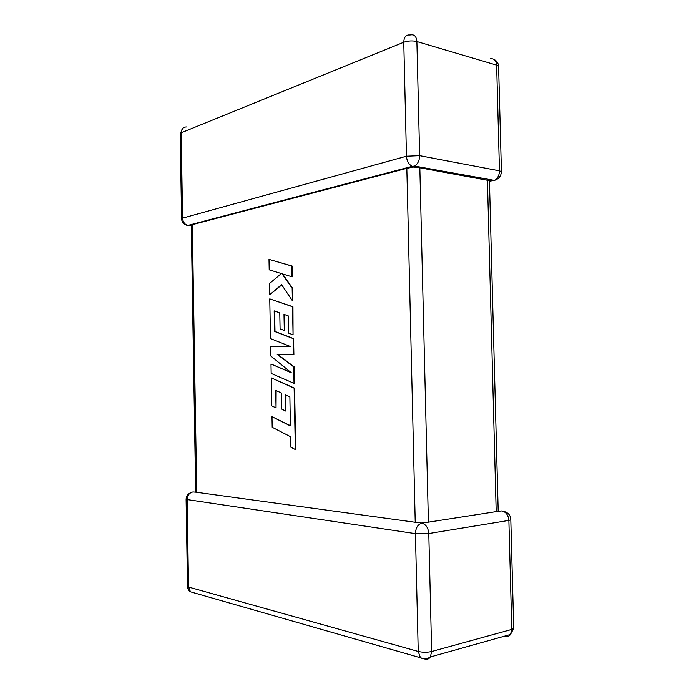 <?xml version="1.0" encoding="UTF-8"?>
<svg xmlns="http://www.w3.org/2000/svg" width="694" height="694" viewBox="0 0 694 694"><rect width="100%" height="100%" fill="white"/><g stroke="black" fill="none" stroke-linecap="round" stroke-linejoin="round"><path stroke-width="1.04" d="M501.406 172.181L501.415 171.618L499.463 170.837L496.626 65.132L416.877 41.545L419.636 155.664L499.463 170.837C499.333 175.278 497.65 178.462 494.406 180.397L489.478 180.648L419.827 167.783L428.398 522.174L421.831 523.024L415.22 522.27L195.673 492.159L191.284 225.238L192.316 224.683L196.732 492.445M498.604 67.118L501.415 171.618C501.129 176.024 498.795 178.948 494.406 180.397L414.622 166.074L413.294 166.621L412.279 166.326L414.622 166.074C417.84 163.94 419.514 160.47 419.636 155.664L406.458 156.219L403.761 42.239L181.203 132.797L182.574 218.142L406.458 156.219C406.858 161.216 408.801 164.582 412.279 166.326L187.736 225.472L191.284 225.29M413.294 166.621L413.294 167.063L419.827 167.783M415.22 522.27L406.823 168.321L413.294 167.063M510.801 519.468L510.793 519.815C510.715 515.824 508.728 513.126 504.833 511.73L501.857 510.914L498.188 511.305L428.398 522.174M406.823 168.321L192.316 224.683M421.839 523.181C417.84 524.36 415.697 527.839 415.42 533.634L187.128 499.567L188.542 587.046L418.222 651.449L415.42 533.634L428.779 533.547L431.633 651.51L511.782 629.406L508.858 520.413L428.779 533.547C428.224 527.752 425.908 524.291 421.839 523.181L421.831 523.024M190.893 492.61C187.892 493.859 186.296 496.036 186.096 499.151L187.128 499.567C187.423 495.273 189.384 492.731 193.01 491.933L195.673 492.176M271.987 416.669L272.187 427.244L290.595 436.726L290.795 447.153L295.34 449.547L294.126 388.154L271.25 377.866L271.779 405.86L276.038 407.907L275.7 390.358L281.322 392.943L281.634 409.061L285.876 411.108L285.564 394.895L289.875 396.916L290.378 425.882L271.987 416.669L290.378 425.639M295.34 449.547L295.774 449.512L294.56 388.146L271.25 377.866M294.126 388.154L294.56 388.146M276.038 407.907L276.134 390.557M285.876 411.108L285.997 395.103M294.03 383.556L293.701 366.84L277.132 354.339L293.467 354.799L293.146 338.594L274.572 331.437L274.173 310.877L279.769 312.864L280.081 328.895L284.306 330.483L283.993 314.356L288.279 315.917L288.617 333.137L293.068 334.803L292.512 306.731L269.749 298.888L270.504 338.603L290.751 346.636L270.651 346.202L270.834 356.048L291.367 372.791L270.99 364.012L271.163 373.415L294.464 383.548L294.135 366.831L277.583 354.348M293.701 366.84L294.135 366.831M293.467 354.799L293.9 354.808L293.579 338.603L274.998 331.446L274.607 311.033M293.146 338.594L293.579 338.603M284.306 330.483L284.74 330.491L284.427 314.512M293.068 334.803L292.946 306.757L269.749 298.888M292.512 306.731L292.946 306.757M290.734 346.636L270.651 346.202M290.864 372.383L270.99 364.012M269.671 294.776L281.582 284.653L292.391 300.754L292.148 288.27L282.059 273.8L291.922 276.802L291.706 266.019L292.139 266.054L268.994 259.4L269.194 269.845L281.365 273.549L269.454 283.586L269.671 294.776L281.747 284.904M291.706 266.019L268.994 259.4M292.391 300.754L292.825 300.78L292.582 288.296L282.579 273.957M292.148 288.27L292.582 288.296M291.922 276.802L292.356 276.828L292.139 266.054M496.184 511.782L487.405 179.867M409.738 34.978C405.981 34.639 403.986 37.06 403.761 42.239C408.098 40.755 412.479 40.53 416.877 41.545C416.417 36.478 414.353 34.258 410.675 34.9L409.738 34.978M182.635 128.511L180.206 133.795L181.203 132.797C181.455 128.893 183.277 126.941 186.677 126.95M490.354 58.816C494.067 58.322 496.158 60.421 496.626 65.132L498.578 66.329C498.37 63.18 496.904 60.907 494.18 59.528M181.576 218.818C181.932 222.514 183.988 224.735 187.736 225.472C184.613 224.309 182.886 221.863 182.574 218.142L181.576 218.818L180.206 133.795M188.655 225.645L187.007 225.35M513.699 627.723L510.793 519.815L508.858 520.413C508.294 515.061 505.961 511.894 501.857 510.914M513.716 628.365L511.782 629.406L510.48 634.481L513.716 628.365M186.096 499.151L187.501 586.283L188.542 587.046L190.486 591.817L420.443 657.756C423.861 659.317 427.157 659.057 430.332 656.966L431.633 651.51C427.183 652.507 422.715 652.481 418.222 651.449L420.443 657.756L425.092 659.109C427.261 659.656 429.005 658.944 430.332 656.966L510.48 634.481C509.144 636.337 507.383 637.031 505.206 636.572L507.262 635.383M491.491 180.865L489.435 181.334M189.679 225.567L191.292 225.741M195.673 492.02L195.101 492.081M187.501 586.283C187.554 588.642 188.542 590.49 190.486 591.817M498.188 511.305L489.417 180.535"/></g></svg>
